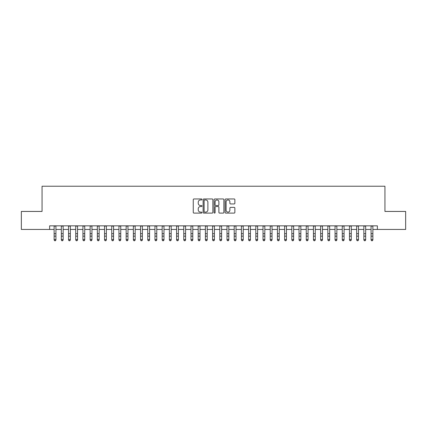<?xml version="1.0" encoding="UTF-8"?>
<svg xmlns="http://www.w3.org/2000/svg" width="427" height="427" viewBox="0 0 427 427"><rect width="100%" height="100%" fill="white"/><g stroke="black" fill="none" stroke-linecap="round" stroke-linejoin="round"><path stroke-width="0.64" d="M201.976 199.457A0.496 0.496 0 0 0 201.48 198.961L193.97 198.961A0.705 0.705 0 0 0 193.26 199.671L193.26 212.395A0.705 0.705 0 0 0 193.97 213.105L201.48 213.105A0.496 0.496 0 0 0 201.976 212.609A0.496 0.496 0 0 0 201.48 212.112L200.509 212.112A2.263 2.263 0 0 1 198.245 209.849L198.245 208.792A2.263 2.263 0 0 1 200.509 206.529L201.48 206.529A0.496 0.496 0 0 0 201.976 206.033A0.496 0.496 0 0 0 201.48 205.536L200.509 205.536A2.263 2.263 0 0 1 198.245 203.273L198.245 202.217A2.263 2.263 0 0 1 200.509 199.953L201.48 199.953A0.496 0.496 0 0 0 201.976 199.457M234.161 203.946A0.705 0.705 0 0 0 234.871 203.241L234.871 199.671A0.705 0.705 0 0 0 234.161 198.961L225.819 198.961A0.705 0.705 0 0 0 225.114 199.671L225.114 212.395A0.705 0.705 0 0 0 225.819 213.105L234.161 213.105A0.705 0.705 0 0 0 234.871 212.395L234.871 208.082A0.705 0.705 0 0 0 234.161 207.378L230.591 207.378A0.705 0.705 0 0 0 229.886 208.082L229.886 210.223A1.889 1.889 0 0 1 227.997 212.112A1.889 1.889 0 0 1 226.102 210.223L226.102 201.843A1.889 1.889 0 0 1 227.997 199.953A1.889 1.889 0 0 1 229.886 201.843L229.886 203.241A0.705 0.705 0 0 0 230.591 203.946L234.161 203.946M49.623 229.443L21.35 229.443L21.35 211.434L42.059 211.434L42.059 186.225L384.94 186.225L384.94 211.434L405.65 211.434L405.65 229.443L377.377 229.443L377.377 225.84L49.623 225.84L49.623 229.443L54.128 229.443M212.881 199.671A0.705 0.705 0 0 0 212.176 198.961L203.828 198.961A0.705 0.705 0 0 0 203.124 199.671L203.124 212.395A0.705 0.705 0 0 0 203.828 213.105L212.176 213.105A0.705 0.705 0 0 0 212.881 212.395L212.881 199.671M214.824 198.961L223.172 198.961A0.705 0.705 0 0 1 223.876 199.671L223.876 212.395A0.705 0.705 0 0 1 223.172 213.105L219.601 213.105A0.705 0.705 0 0 1 218.891 212.395L218.891 207.234A0.705 0.705 0 0 0 218.186 206.529L215.816 206.529A0.705 0.705 0 0 0 215.107 207.234L215.107 212.609A0.496 0.496 0 0 1 214.616 213.105A0.496 0.496 0 0 1 214.119 212.609L214.119 199.671A0.705 0.705 0 0 1 214.824 198.961M55.926 229.443L61.328 229.443M63.132 229.443L68.533 229.443M70.332 229.443L75.734 229.443M77.538 229.443L82.939 229.443M84.738 229.443L90.14 229.443M91.944 229.443L97.345 229.443M99.144 229.443L104.551 229.443M106.35 229.443L111.751 229.443M113.555 229.443L118.957 229.443M120.756 229.443L126.157 229.443M127.961 229.443L133.363 229.443M135.162 229.443L140.568 229.443M142.367 229.443L147.769 229.443M149.567 229.443L154.974 229.443M156.773 229.443L162.175 229.443M163.979 229.443L169.38 229.443M171.179 229.443L176.581 229.443M178.385 229.443L183.786 229.443M185.585 229.443L190.992 229.443M192.79 229.443L198.192 229.443M199.996 229.443L205.398 229.443M207.196 229.443L212.598 229.443M214.402 229.443L219.804 229.443M221.602 229.443L227.004 229.443M228.808 229.443L234.209 229.443M236.008 229.443L241.415 229.443M243.214 229.443L248.615 229.443M250.419 229.443L255.821 229.443M257.62 229.443L263.021 229.443M264.825 229.443L270.227 229.443M272.026 229.443L277.433 229.443M279.231 229.443L284.633 229.443M286.432 229.443L291.838 229.443M293.637 229.443L299.039 229.443M300.843 229.443L306.244 229.443M308.043 229.443L313.445 229.443M315.249 229.443L320.65 229.443M322.449 229.443L327.856 229.443M329.655 229.443L335.056 229.443M336.86 229.443L342.262 229.443M344.061 229.443L349.462 229.443M351.266 229.443L356.668 229.443M358.466 229.443L363.868 229.443M365.672 229.443L371.074 229.443M372.872 229.443L377.377 229.443M204.608 199.953A0.496 0.496 0 0 0 204.111 200.444L204.111 211.616A0.496 0.496 0 0 0 204.608 212.112L205.633 212.112A2.263 2.263 0 0 0 207.896 209.849L207.896 202.217A2.263 2.263 0 0 0 205.633 199.953L204.608 199.953M218.891 201.88A1.889 1.889 0 0 0 217.001 199.985A1.889 1.889 0 0 0 215.107 201.88L215.107 204.832A0.705 0.705 0 0 0 215.816 205.536L218.186 205.536A0.705 0.705 0 0 0 218.891 204.832L218.891 201.88M55.926 225.84L55.926 239.985L55.387 240.775L54.667 240.614L55.387 240.775M54.128 225.84L54.128 239.584L55.926 239.584L55.387 240.614M54.667 240.775L54.128 239.985L54.667 240.614M63.132 225.84L63.132 239.985L62.588 240.775L61.867 240.614L62.588 240.775M61.328 225.84L61.328 239.584L63.132 239.584L62.588 240.614M61.867 240.775L61.328 239.985L61.867 240.614M70.332 225.84L70.332 239.985L69.793 240.775L69.073 240.614L69.793 240.775M68.533 225.84L68.533 239.584L70.332 239.584L69.793 240.614M69.073 240.775L68.533 239.985L69.073 240.614M77.538 225.84L77.538 239.985L76.993 240.775L76.278 240.614L76.993 240.775M75.734 225.84L75.734 239.584L77.538 239.584L76.993 240.614M76.278 240.775L75.734 239.985L76.278 240.614M84.738 225.84L84.738 239.985L84.199 240.775L83.478 240.614L84.199 240.775M82.939 225.84L82.939 239.584L84.738 239.584L84.199 240.614M83.478 240.775L82.939 239.985L83.478 240.614M91.944 225.84L91.944 239.985L91.405 240.775L90.684 240.614L91.405 240.775M90.14 225.84L90.14 239.584L91.944 239.584L91.405 240.614M90.684 240.775L90.14 239.985L90.684 240.614M99.144 225.84L99.144 239.985L98.605 240.775L97.884 240.614L98.605 240.775M97.345 225.84L97.345 239.584L99.144 239.584L98.605 240.614M97.884 240.775L97.345 239.985L97.884 240.614M106.35 225.84L106.35 239.985L105.811 240.775L105.09 240.614L105.811 240.775M104.551 225.84L104.551 239.584L106.35 239.584L105.811 240.614M105.09 240.775L104.551 239.985L105.09 240.614M113.555 225.84L113.555 239.985L113.011 240.775L112.29 240.614L113.011 240.775M111.751 225.84L111.751 239.584L113.555 239.584L113.011 240.614M112.29 240.775L111.751 239.985L112.29 240.614M120.756 225.84L120.756 239.985L120.217 240.775L119.496 240.614L120.217 240.775M118.957 225.84L118.957 239.584L120.756 239.584L120.217 240.614M119.496 240.775L118.957 239.985L119.496 240.614M127.961 225.84L127.961 239.985L127.422 240.775L126.702 240.614L127.422 240.775M126.157 225.84L126.157 239.584L127.961 239.584L127.422 240.614M126.702 240.775L126.157 239.985L126.702 240.614M135.162 225.84L135.162 239.985L134.622 240.775L133.902 240.614L134.622 240.775M133.363 225.84L133.363 239.584L135.162 239.584L134.622 240.614M133.902 240.775L133.363 239.985L133.902 240.614M142.367 225.84L142.367 239.985L141.828 240.775L141.107 240.614L141.828 240.775M140.568 225.84L140.568 239.584L142.367 239.584L141.828 240.614M141.107 240.775L140.568 239.985L141.107 240.614M149.567 225.84L149.567 239.985L149.028 240.775L148.308 240.614L149.028 240.775M147.769 225.84L147.769 239.584L149.567 239.584L149.028 240.614M148.308 240.775L147.769 239.985L148.308 240.614M156.773 225.84L156.773 239.985L156.234 240.775L155.513 240.614L156.234 240.775M154.974 225.84L154.974 239.584L156.773 239.584L156.234 240.614M155.513 240.775L154.974 239.985L155.513 240.614M163.979 225.84L163.979 239.985L163.434 240.775L162.714 240.614L163.434 240.775M162.175 225.84L162.175 239.584L163.979 239.584L163.434 240.614M162.714 240.775L162.175 239.985L162.714 240.614M171.179 225.84L171.179 239.985L170.64 240.775L169.919 240.614L170.64 240.775M169.38 225.84L169.38 239.584L171.179 239.584L170.64 240.614M169.919 240.775L169.38 239.985L169.919 240.614M178.385 225.84L178.385 239.985L177.845 240.775L177.125 240.614L177.845 240.775M176.581 225.84L176.581 239.584L178.385 239.584L177.845 240.614M177.125 240.775L176.581 239.985L177.125 240.614M185.585 225.84L185.585 239.985L185.046 240.775L184.325 240.614L185.046 240.775M183.786 225.84L183.786 239.584L185.585 239.584L185.046 240.614M184.325 240.775L183.786 239.985L184.325 240.614M192.79 225.84L192.79 239.985L192.251 240.775L191.531 240.614L192.251 240.775M190.992 225.84L190.992 239.584L192.79 239.584L192.251 240.614M191.531 240.775L190.992 239.985L191.531 240.614M199.996 225.84L199.996 239.985L199.452 240.775L198.731 240.614L199.452 240.775M198.192 225.84L198.192 239.584L199.996 239.584L199.452 240.614M198.731 240.775L198.192 239.985L198.731 240.614M207.196 225.84L207.196 239.985L206.657 240.775L205.937 240.614L206.657 240.775M205.398 225.84L205.398 239.584L207.196 239.584L206.657 240.614M205.937 240.775L205.398 239.985L205.937 240.614M214.402 225.84L214.402 239.985L213.858 240.775L213.142 240.614L213.858 240.775M212.598 225.84L212.598 239.584L214.402 239.584L213.858 240.614M213.142 240.775L212.598 239.985L213.142 240.614M221.602 225.84L221.602 239.985L221.063 240.775L220.343 240.614L221.063 240.775M219.804 225.84L219.804 239.584L221.602 239.584L221.063 240.614M220.343 240.775L219.804 239.985L220.343 240.614M228.808 225.84L228.808 239.985L228.269 240.775L227.548 240.614L228.269 240.775M227.004 225.84L227.004 239.584L228.808 239.584L228.269 240.614M227.548 240.775L227.004 239.985L227.548 240.614M236.008 225.84L236.008 239.985L235.469 240.775L234.749 240.614L235.469 240.775M234.209 225.84L234.209 239.584L236.008 239.584L235.469 240.614M234.749 240.775L234.209 239.985L234.749 240.614M243.214 225.84L243.214 239.985L242.675 240.775L241.954 240.614L242.675 240.775M241.415 225.84L241.415 239.584L243.214 239.584L242.675 240.614M241.954 240.775L241.415 239.985L241.954 240.614M250.419 225.84L250.419 239.985L249.875 240.775L249.154 240.614L249.875 240.775M248.615 225.84L248.615 239.584L250.419 239.584L249.875 240.614M249.154 240.775L248.615 239.985L249.154 240.614M257.62 225.84L257.62 239.985L257.081 240.775L256.36 240.614L257.081 240.775M255.821 225.84L255.821 239.584L257.62 239.584L257.081 240.614M256.36 240.775L255.821 239.985L256.36 240.614M264.825 225.84L264.825 239.985L264.286 240.775L263.566 240.614L264.286 240.775M263.021 225.84L263.021 239.584L264.825 239.584L264.286 240.614M263.566 240.775L263.021 239.985L263.566 240.614M272.026 225.84L272.026 239.985L271.487 240.775L270.766 240.614L271.487 240.775M270.227 225.84L270.227 239.584L272.026 239.584L271.487 240.614M270.766 240.775L270.227 239.985L270.766 240.614M279.231 225.84L279.231 239.985L278.692 240.775L277.972 240.614L278.692 240.775M277.433 225.84L277.433 239.584L279.231 239.584L278.692 240.614M277.972 240.775L277.433 239.985L277.972 240.614M286.432 225.84L286.432 239.985L285.893 240.775L285.172 240.614L285.893 240.775M284.633 225.84L284.633 239.584L286.432 239.584L285.893 240.614M285.172 240.775L284.633 239.985L285.172 240.614M293.637 225.84L293.637 239.985L293.098 240.775L292.378 240.614L293.098 240.775M291.838 225.84L291.838 239.584L293.637 239.584L293.098 240.614M292.378 240.775L291.838 239.985L292.378 240.614M300.843 225.84L300.843 239.985L300.298 240.775L299.578 240.614L300.298 240.775M299.039 225.84L299.039 239.584L300.843 239.584L300.298 240.614M299.578 240.775L299.039 239.985L299.578 240.614M308.043 225.84L308.043 239.985L307.504 240.775L306.783 240.614L307.504 240.775M306.244 225.84L306.244 239.584L308.043 239.584L307.504 240.614M306.783 240.775L306.244 239.985L306.783 240.614M315.249 225.84L315.249 239.985L314.71 240.775L313.989 240.614L314.71 240.775M313.445 225.84L313.445 239.584L315.249 239.584L314.71 240.614M313.989 240.775L313.445 239.985L313.989 240.614M322.449 225.84L322.449 239.985L321.91 240.775L321.189 240.614L321.91 240.775M320.65 225.84L320.65 239.584L322.449 239.584L321.91 240.614M321.189 240.775L320.65 239.985L321.189 240.614M329.655 225.84L329.655 239.985L329.116 240.775L328.395 240.614L329.116 240.775M327.856 225.84L327.856 239.584L329.655 239.584L329.116 240.614M328.395 240.775L327.856 239.985L328.395 240.614M336.86 225.84L336.86 239.985L336.316 240.775L335.595 240.614L336.316 240.775M335.056 225.84L335.056 239.584L336.86 239.584L336.316 240.614M335.595 240.775L335.056 239.985L335.595 240.614M344.061 225.84L344.061 239.985L343.522 240.775L342.801 240.614L343.522 240.775M342.262 225.84L342.262 239.584L344.061 239.584L343.522 240.614M342.801 240.775L342.262 239.985L342.801 240.614M351.266 225.84L351.266 239.985L350.722 240.775L350.007 240.614L350.722 240.775M349.462 225.84L349.462 239.584L351.266 239.584L350.722 240.614M350.007 240.775L349.462 239.985L350.007 240.614M358.466 225.84L358.466 239.985L357.927 240.775L357.207 240.614L357.927 240.775M356.668 225.84L356.668 239.584L358.466 239.584L357.927 240.614M357.207 240.775L356.668 239.985L357.207 240.614M365.672 225.84L365.672 239.985L365.133 240.775L364.412 240.614L365.133 240.775M363.868 225.84L363.868 239.584L365.672 239.584L365.133 240.614M364.412 240.775L363.868 239.985L364.412 240.614M372.872 225.84L372.872 239.985L372.333 240.775L371.613 240.614L372.333 240.775M371.074 225.84L371.074 239.584L372.872 239.584L372.333 240.614M371.613 240.775L371.074 239.985L371.613 240.614M55.926 233.681L54.128 233.681M55.926 236.152L54.128 236.152M55.926 226.075L54.128 226.075M63.132 233.681L61.328 233.681M63.132 236.152L61.328 236.152M63.132 226.075L61.328 226.075M70.332 233.681L68.533 233.681M70.332 236.152L68.533 236.152M70.332 226.075L68.533 226.075M77.538 233.681L75.734 233.681M77.538 236.152L75.734 236.152M77.538 226.075L75.734 226.075M84.738 233.681L82.939 233.681M84.738 236.152L82.939 236.152M84.738 226.075L82.939 226.075M91.944 233.681L90.14 233.681M91.944 236.152L90.14 236.152M91.944 226.075L90.14 226.075M99.144 233.681L97.345 233.681M99.144 236.152L97.345 236.152M99.144 226.075L97.345 226.075M106.35 233.681L104.551 233.681M106.35 236.152L104.551 236.152M106.35 226.075L104.551 226.075M113.555 233.681L111.751 233.681M113.555 236.152L111.751 236.152M113.555 226.075L111.751 226.075M120.756 233.681L118.957 233.681M120.756 236.152L118.957 236.152M120.756 226.075L118.957 226.075M127.961 233.681L126.157 233.681M127.961 236.152L126.157 236.152M127.961 226.075L126.157 226.075M135.162 233.681L133.363 233.681M135.162 236.152L133.363 236.152M135.162 226.075L133.363 226.075M142.367 233.681L140.568 233.681M142.367 236.152L140.568 236.152M142.367 226.075L140.568 226.075M149.567 233.681L147.769 233.681M149.567 236.152L147.769 236.152M149.567 226.075L147.769 226.075M156.773 233.681L154.974 233.681M156.773 236.152L154.974 236.152M156.773 226.075L154.974 226.075M163.979 233.681L162.175 233.681M163.979 236.152L162.175 236.152M163.979 226.075L162.175 226.075M171.179 233.681L169.38 233.681M171.179 236.152L169.38 236.152M171.179 226.075L169.38 226.075M178.385 233.681L176.581 233.681M178.385 236.152L176.581 236.152M178.385 226.075L176.581 226.075M185.585 233.681L183.786 233.681M185.585 236.152L183.786 236.152M185.585 226.075L183.786 226.075M192.79 233.681L190.992 233.681M192.79 236.152L190.992 236.152M192.79 226.075L190.992 226.075M199.996 233.681L198.192 233.681M199.996 236.152L198.192 236.152M199.996 226.075L198.192 226.075M207.196 233.681L205.398 233.681M207.196 236.152L205.398 236.152M207.196 226.075L205.398 226.075M214.402 233.681L212.598 233.681M214.402 236.152L212.598 236.152M214.402 226.075L212.598 226.075M221.602 233.681L219.804 233.681M221.602 236.152L219.804 236.152M221.602 226.075L219.804 226.075M228.808 233.681L227.004 233.681M228.808 236.152L227.004 236.152M228.808 226.075L227.004 226.075M236.008 233.681L234.209 233.681M236.008 236.152L234.209 236.152M236.008 226.075L234.209 226.075M243.214 233.681L241.415 233.681M243.214 236.152L241.415 236.152M243.214 226.075L241.415 226.075M250.419 233.681L248.615 233.681M250.419 236.152L248.615 236.152M250.419 226.075L248.615 226.075M257.62 233.681L255.821 233.681M257.62 236.152L255.821 236.152M257.62 226.075L255.821 226.075M264.825 233.681L263.021 233.681M264.825 236.152L263.021 236.152M264.825 226.075L263.021 226.075M272.026 233.681L270.227 233.681M272.026 236.152L270.227 236.152M272.026 226.075L270.227 226.075M279.231 233.681L277.433 233.681M279.231 236.152L277.433 236.152M279.231 226.075L277.433 226.075M286.432 233.681L284.633 233.681M286.432 236.152L284.633 236.152M286.432 226.075L284.633 226.075M293.637 233.681L291.838 233.681M293.637 236.152L291.838 236.152M293.637 226.075L291.838 226.075M300.843 233.681L299.039 233.681M300.843 236.152L299.039 236.152M300.843 226.075L299.039 226.075M308.043 233.681L306.244 233.681M308.043 236.152L306.244 236.152M308.043 226.075L306.244 226.075M315.249 233.681L313.445 233.681M315.249 236.152L313.445 236.152M315.249 226.075L313.445 226.075M322.449 233.681L320.65 233.681M322.449 236.152L320.65 236.152M322.449 226.075L320.65 226.075M329.655 233.681L327.856 233.681M329.655 236.152L327.856 236.152M329.655 226.075L327.856 226.075M336.86 233.681L335.056 233.681M336.86 236.152L335.056 236.152M336.86 226.075L335.056 226.075M344.061 233.681L342.262 233.681M344.061 236.152L342.262 236.152M344.061 226.075L342.262 226.075M351.266 233.681L349.462 233.681M351.266 236.152L349.462 236.152M351.266 226.075L349.462 226.075M358.466 233.681L356.668 233.681M358.466 236.152L356.668 236.152M358.466 226.075L356.668 226.075M365.672 233.681L363.868 233.681M365.672 236.152L363.868 236.152M365.672 226.075L363.868 226.075M372.872 233.681L371.074 233.681M372.872 236.152L371.074 236.152M372.872 226.075L371.074 226.075"/></g></svg>
